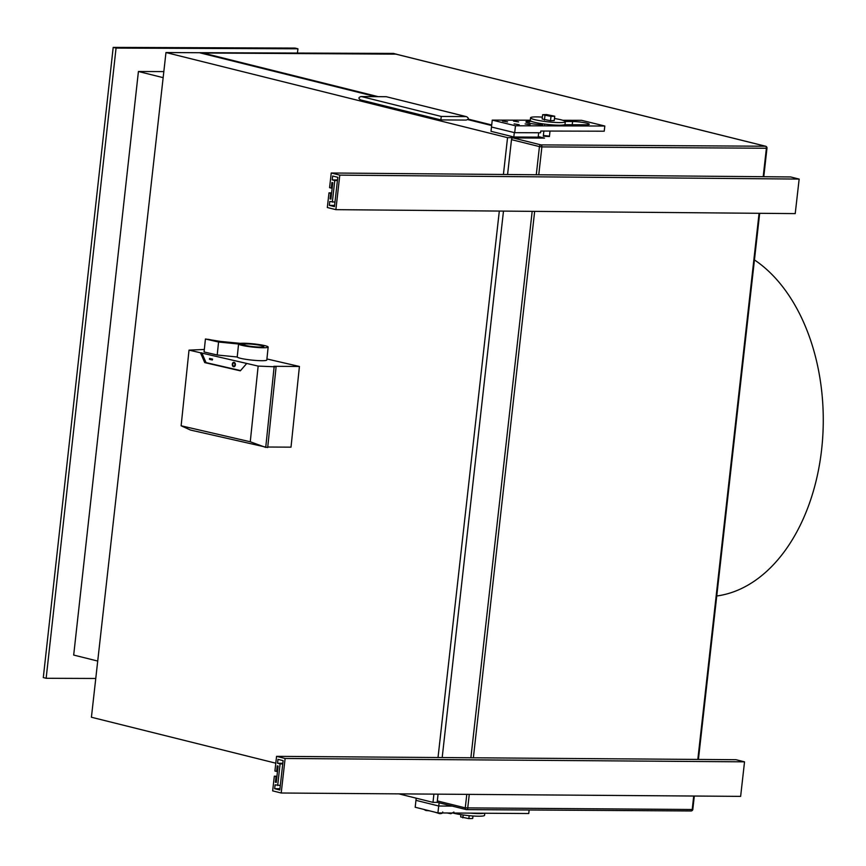 <?xml version="1.0" encoding="UTF-8"?>
<svg xmlns="http://www.w3.org/2000/svg" width="866" height="866" viewBox="0 0 866 866"><rect width="100%" height="100%" fill="white"/><g stroke="black" fill="none" stroke-linecap="round" stroke-linejoin="round"><path stroke-width="1.3" d="M549.455 136.157L543.372 135.475M766.562 147.956L766.984 148.14A1.754 1.754 0 0 0 765.663 146.246L396.152 54.168A1.754 1.299 -76 0 0 395.924 54.147L202.936 52.999L378.15 96.656M468.181 119.097L491.704 124.953M538.241 136.547L544.508 138.116L512.997 137.921L540.947 144.893A1.754 1.299 104 0 0 539.442 146.603L541.889 146.895A1.754 1.158 -89.7 0 0 540.947 144.893L765.436 146.224L395.924 54.147M202.936 52.999L202.871 53.584M512.997 137.921A1.754 1.299 -76 0 0 511.492 139.643L507.584 174.51M503.482 211.098L442.19 757.555M438.077 794.154L437.319 800.909L465.269 807.87L466.785 794.371M465.94 809.493L438.445 802.641A1.754 1.299 -76 0 1 437.319 800.909M491.639 125.538L467.737 119.584M375.682 96.646L199.451 52.729L165.969 52.534L507.552 137.651L541.023 137.846L538.176 137.131L513.819 136.99L491 131.307L491.487 127.01M440.859 119.909L466.081 120.071L440.859 119.909L360.721 99.958C358.221 98.486 358.362 97.36 361.144 96.559L386.355 96.732L466.07 116.596L441.259 116.445L361.533 96.581M165.969 52.534L91.417 717.243L275.789 763.184M398.912 793.873L432.989 802.36L437.795 802.392M466.081 120.071C468.863 119.27 469.004 118.133 466.503 116.672L386.355 96.732M360.721 99.958L440.848 119.919L441.259 116.445M445.308 806.062L452.236 806.105L438.77 806.019L415.961 800.336L416.2 798.181M514.61 132.671L497.236 128.417M538.414 132.758L521.018 132.714M538.663 132.823L538.176 137.131M514.296 132.671L513.819 136.99M438.77 806.019L439.127 802.836M432.989 802.36L433.909 794.122M438.023 757.534L499.314 211.066M503.417 174.477L507.552 137.651M244.558 343.964L219.661 341.529L207.883 339.266L219.336 341.908L243.021 344.267A10.5 1.158 -174 0 0 242.924 344.408A10.5 1.158 -174 0 0 253.24 346.649A10.5 1.158 -174 0 0 263.805 346.584A10.5 1.158 -174 0 0 256.347 344.69A10.5 1.158 -174 0 0 244.558 343.964L244.429 345.177M238.572 344.019L218.568 342.027L205.426 338.996L220.31 341.399L240.412 343.358A14.874 1.645 -174 0 1 257.137 344.289A14.874 1.645 -174 0 1 268.157 347.039A14.874 1.645 -174 0 1 253.5 347.158A14.874 1.645 -174 0 1 238.572 344.019L237.219 356.998L217.214 355.006L204.073 351.964L205.426 338.996M268.157 347.039L266.804 360.007A14.874 1.645 -174 0 1 252.147 360.126A14.874 1.645 -174 0 1 237.219 356.998M218.568 342.027L217.214 355.006M204.333 349.474L189.015 350.124L181.124 425.791L250.263 441.768L258.155 366.091L246.723 363.449L240.337 370.832L204.733 362.605L200.447 352.754L189.015 350.124M267.746 447.018L291.008 447.159L299.42 366.47L266.912 358.957M299.42 366.47L273.818 366.307L276.102 366.838L267.691 447.538L190.477 430.045L181.124 425.791M246.723 363.449L200.447 352.754M258.155 366.091L276.102 366.838M274.132 366.827L265.732 447.43M265.721 447.43L250.263 441.768M240.553 370.583L206.043 362.616L201.756 352.765M233.852 362.334A2.187 1.451 90.3 0 1 233.95 362.334A2.187 1.451 90.3 0 1 235.39 364.532A2.187 1.451 90.3 0 1 233.928 366.708A2.187 1.451 90.3 0 1 233.831 366.697M212.592 359.109L209.54 358.448L209.453 359.314L212.311 359.975L212.592 359.109L209.54 358.448M233.831 366.264A1.754 1.158 90.3 0 1 232.781 364.51A1.754 1.158 90.3 0 1 233.852 362.767M232.597 364.25A1.754 1.158 90.3 0 1 233.755 362.767A1.754 1.158 90.3 0 1 234.892 364.781A1.754 1.158 90.3 0 1 233.733 366.275A1.754 1.158 90.3 0 1 232.597 364.25M232.315 364.185A2.187 1.451 90.3 0 1 233.755 362.334A2.187 1.451 90.3 0 1 235.184 364.521A2.187 1.451 90.3 0 1 233.733 366.708A2.187 1.451 90.3 0 1 232.315 364.185M212.311 359.975L212.397 359.109M206.043 362.616L204.733 362.605M277.672 785.462L280.108 763.888L277.542 763.249L277.986 759.363L283.117 760.64L279.794 789.987L274.663 788.71L275.107 784.823L280.303 785.484M274.663 788.71L279.935 788.753M280.108 763.888L282.749 763.899M277.542 763.249L282.814 763.282M276.622 771.444L274.912 771.021L276.568 756.343L285.12 758.475L281.212 793.007L272.66 790.875L274.316 776.196L276.038 776.629L275.399 782.236L276.254 782.453L278.105 766.053L277.25 765.836L276.622 771.444L277.499 771.454M275.399 782.236L276.276 782.247M276.038 776.629L276.914 776.629M274.316 776.196L276.958 776.217M281.212 793.007L740.636 796.374L744.533 761.842L285.12 758.475M276.568 756.343L735.981 759.709L744.533 761.842M332.338 202.114L334.785 180.539L332.219 179.901L332.663 176.014L337.794 177.292L334.46 206.638L329.329 205.361L329.773 201.475L334.969 202.135M329.329 205.361L334.601 205.404M334.785 180.539L337.426 180.561M332.219 179.901L337.491 179.944M331.288 188.095L329.578 187.673L331.245 172.994L339.797 175.127L335.878 209.659L327.326 207.526L328.993 192.847L330.704 193.28L330.065 198.888L330.92 199.104L332.782 182.704L331.927 182.488L331.288 188.095L332.165 188.106M330.065 198.888L330.942 198.899M330.704 193.28L331.581 193.28M328.993 192.847L331.624 192.869M335.878 209.659L795.226 213.61L799.156 179.078L339.797 175.127M331.245 172.994L790.604 176.945L799.156 179.078M754.448 259.919A175.852 116.261 90.3 0 1 821.639 449.4A175.852 116.261 90.3 0 1 716.745 595.992M438.748 806.019L421.655 801.754M438.694 806.019L437.915 812.925L415.193 807.242L415.961 800.336M529.148 810.002L528.758 813.52L437.915 812.925M542.387 117.137A17.493 2.078 6.4 0 0 530.544 117.787L530.252 120.417A17.493 2.078 6.4 0 0 547.409 124.433A17.493 2.078 6.4 0 0 565.033 124.314L565.325 121.684A17.493 2.078 6.4 0 0 561.081 119.811A17.493 2.078 6.4 0 0 554.478 118.512M530.544 117.787A17.493 2.078 6.4 0 0 547.702 121.803A17.493 2.078 6.4 0 0 565.325 121.684M483.942 813.228A17.493 2.078 -173.6 0 1 470.498 813.142M484.787 813.228L484.549 815.328A17.493 2.078 -173.6 0 1 472.663 815.967A17.493 2.078 -173.6 0 1 453.394 813.131M554.738 116.228L546.403 114.528L542.657 114.702L550.993 116.401L554.738 116.228L554.251 120.547L550.505 120.71L550.993 116.401M552.638 115.968L544.725 115.016L552.638 115.968M542.657 114.702L542.17 119.01L550.505 120.71M544.952 115.633L544.465 119.941M472.977 815.988L472.695 818.467L468.852 818.619L460.658 816.909L460.907 814.635M462.834 817.84L463.158 814.971M468.852 818.619L469.188 815.675M715.143 176.296L709.958 176.253M507.963 758.042L544.227 758.302M562.792 120.287L581.584 120.331L604.804 126.025L515.476 125.787L492.256 120.103L530.273 120.201M542.581 124.661A10.056 1.202 -173.6 0 1 531.767 123.665A10.056 1.202 -173.6 0 1 525.911 121.911A10.056 1.202 -173.6 0 1 529.234 121.392L531.594 121.402M565.282 121.489L572.61 121.511A10.056 1.202 -173.6 0 1 583.413 122.507A10.056 1.202 -173.6 0 1 589.281 124.26A10.056 1.202 -173.6 0 1 585.957 124.78L564.567 124.726M513.506 121.078L518.582 121.911L513.506 121.078M525.11 123.914L530.187 124.758L525.11 123.914M514.112 123.892L519.189 124.726L514.112 123.892M502.496 121.045L507.573 121.889L502.496 121.045M604.804 126.025L604.23 131.199L540.785 131.037L540.59 132.769L514.696 132.693L491.477 127.01L492.256 120.103M515.476 125.787L514.696 132.693M199.862 52.837L202.731 53.4M199.873 52.685L393.565 53.421L396.401 54.233M390.263 54.114L396.422 54.136M163.836 71.597L138.419 71.499L73.686 655.064L97.717 661.05M138.419 71.499L163.154 77.659M297.449 53.053L297.926 48.788L295.068 48.074L113.197 47.381L43.3 677.569L46.147 678.284L95.758 678.468M297.926 48.788L116.055 48.095L113.197 47.381M116.055 48.095L46.147 678.284M765.663 146.246A1.754 1.299 104 0 0 765.436 146.224A1.754 1.158 -89.7 0 1 766.388 148.238L541.889 146.895L538.76 174.78M692.389 809.223L692.811 809.407A1.754 1.754 0 0 1 691.057 810.966A1.754 1.158 -89.7 0 0 692.215 809.493L465.269 807.87A1.754 1.299 104 0 0 466.384 809.602A1.754 1.158 -89.7 0 0 466.568 809.623L691.057 810.966A1.754 1.158 -89.7 0 1 690.873 810.933L466.752 809.602M438.218 802.609L466.157 809.569A1.754 1.754 0 0 0 466.568 809.623A1.754 1.158 -89.7 0 0 467.716 808.162L469.264 794.382M763.78 176.718L766.984 148.14L766.388 148.238L763.195 176.707M694.316 796.038L692.811 809.407L692.215 809.493L693.72 796.027M470.887 757.772L532.179 211.347M536.281 174.759L539.442 146.603L511.492 139.643M473.366 757.782L534.658 211.369M759.081 213.296L697.823 759.439M550.029 131.058L549.412 136.525L543.372 136.233M529.234 121.392L529.039 123.145M572.61 121.511L572.242 124.736M698.418 759.439L759.677 213.296M435.154 812.232L439.484 813.618C441.855 813.683 442.937 813.131 442.732 811.983M447.051 812.979L450.905 813.704L453.914 812.059M423.788 809.385L425.866 810.5L429.406 810.793M386.377 96.711L361.144 96.559M543.87 131.047L543.328 135.843M544.649 124.098L544.584 124.672M550.733 124.769L550.614 125.884"/></g></svg>
